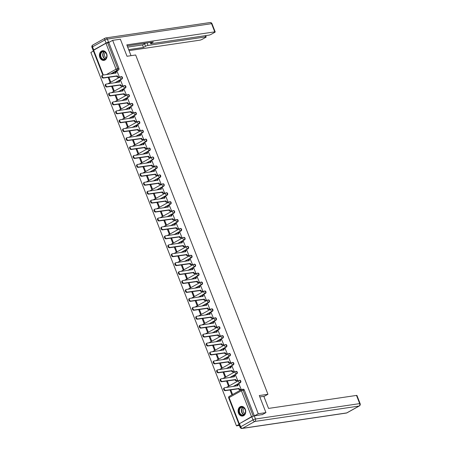 <?xml version="1.0" encoding="UTF-8"?>
<svg xmlns="http://www.w3.org/2000/svg" width="451" height="451" viewBox="0 0 451 451"><rect width="100%" height="100%" fill="white"/><g stroke="black" fill="none" stroke-linecap="round" stroke-linejoin="round"><path stroke-width="0.68" d="M115.253 82.719L121.967 78.987A1.252 0.975 -98.4 0 0 121.127 76.664M118.737 91.649L125.451 87.917A1.252 0.975 -98.4 0 0 124.611 85.6M122.221 100.584L128.93 96.847A1.252 0.975 -98.4 0 0 128.095 94.53M125.699 109.514L132.414 105.782A1.252 0.975 -98.4 0 0 131.574 103.459M129.183 118.444L135.898 114.712A1.252 0.975 -98.4 0 0 135.058 112.395M132.667 127.379L139.376 123.642A1.252 0.975 -98.4 0 0 138.542 121.325M136.146 136.309L142.86 132.571A1.252 0.975 -98.4 0 0 142.02 130.254M139.63 145.239L146.344 141.507A1.252 0.975 -98.4 0 0 145.504 139.19M143.114 154.169L149.822 150.437A1.252 0.975 -98.4 0 0 148.988 148.12M146.592 163.104L153.306 159.366A1.252 0.975 -98.4 0 0 152.472 157.049M150.076 172.034L156.79 168.302A1.252 0.975 -98.4 0 0 155.95 165.985M153.56 180.964L160.274 177.232A1.252 0.975 -98.4 0 0 159.434 174.915M157.044 189.899L163.752 186.162A1.252 0.975 -98.4 0 0 162.918 183.845M160.522 198.829L167.236 195.097A1.252 0.975 -98.4 0 0 166.396 192.78M164.006 207.759L170.72 204.027A1.252 0.975 -98.4 0 0 169.88 201.71M167.49 216.694L174.199 212.957A1.252 0.975 -98.4 0 0 173.364 210.64M170.968 225.624L177.683 221.892A1.252 0.975 -98.4 0 0 176.843 219.569M174.452 234.554L181.167 230.822A1.252 0.975 -98.4 0 0 180.327 228.505M177.936 243.489L184.645 239.752A1.252 0.975 -98.4 0 0 183.811 237.435M181.415 252.419L188.129 248.687A1.252 0.975 -98.4 0 0 187.295 246.364M184.899 261.349L191.613 257.617A1.252 0.975 -98.4 0 0 190.773 255.3M188.383 270.284L195.097 266.547A1.252 0.975 -98.4 0 0 194.257 264.23M191.867 279.214L198.575 275.482A1.252 0.975 -98.4 0 0 197.741 273.159M195.345 288.144L202.059 284.412A1.252 0.975 -98.4 0 0 201.219 282.095M198.829 297.079L205.543 293.342A1.252 0.975 -98.4 0 0 204.703 291.025M202.313 306.009L209.022 302.277A1.252 0.975 -98.4 0 0 208.187 299.954M205.791 314.939L212.506 311.207A1.252 0.975 -98.4 0 0 211.671 308.89M209.275 323.874L215.99 320.137A1.252 0.975 -98.4 0 0 215.15 317.82M212.759 332.804L219.468 329.072A1.252 0.975 -98.4 0 0 218.634 326.75M216.238 341.734L222.952 338.002A1.252 0.975 -98.4 0 0 222.117 335.685M219.722 350.669L226.436 346.932A1.252 0.975 -98.4 0 0 225.596 344.615M223.206 359.599L229.92 355.867A1.252 0.975 -98.4 0 0 229.08 353.545M226.69 368.529L233.398 364.797A1.252 0.975 -98.4 0 0 232.564 362.48M230.168 377.464L236.882 373.727A1.252 0.975 -98.4 0 0 236.042 371.41M233.652 386.394L240.366 382.662A1.252 0.975 -98.4 0 0 239.526 380.34M238.511 413.122A4.871 3.794 -98.4 0 0 242.621 416.047A4.871 3.794 -98.4 0 0 245.31 409.339A4.871 3.794 -98.4 0 0 241.2 406.413A4.871 3.794 -98.4 0 0 238.511 413.122M99.846 57.457A4.871 3.794 -98.4 0 0 103.956 60.383A4.871 3.794 -98.4 0 0 106.645 53.675A4.871 3.794 -98.4 0 0 102.529 50.749A4.871 3.794 -98.4 0 0 99.846 57.457M93.447 51.025L90.865 52.463L236.454 425.874L238.991 424.459M239.374 425.44L236.454 425.874M102.839 75.108L93.227 50.461L105.951 43.262L108.798 42.484L118.912 68.422A1.252 0.975 81.6 0 1 118.483 70.052L111.769 73.789M265.949 412.614L259.297 395.55L267.939 394.275L135.655 54.988L127.019 56.262L120.366 39.203L112.654 40.342L258.243 413.753L265.949 412.614L262.087 414.762M108.798 42.484L112.654 40.342M258.243 413.753L254.381 415.895L251.534 416.673L239.103 423.906M240.513 389.698L241.184 389.382L239.053 384.291M226.52 381.016L228.33 385.661L228.984 385.295L227.27 380.909M237.029 380.768L237.7 380.447L235.574 375.362M223.036 372.086L224.846 376.732L225.5 376.365L223.792 371.974M233.545 371.838L234.216 371.517L232.09 366.432M219.558 363.156L221.368 367.796L222.022 367.435L220.308 363.044M230.066 362.903L230.737 362.587L228.606 357.496M216.074 354.221L217.884 358.866L218.538 358.5L216.824 354.114M226.582 353.973L227.253 353.652L225.128 348.567M212.59 345.291L214.4 349.937L215.054 349.57L213.346 345.178M223.098 345.043L223.769 344.722L221.644 339.637M209.112 336.361L210.921 341.001L211.575 340.64L209.862 336.249M219.614 336.108L220.291 335.792L218.16 330.701M205.628 327.426L207.437 332.071L208.091 331.705L206.378 327.319M216.136 327.178L216.807 326.862L214.682 321.772M202.144 318.496L203.953 323.142L204.607 322.775L202.899 318.383M212.652 318.248L213.323 317.927L211.198 312.842M198.66 309.566L200.475 314.206L201.123 313.845L199.415 309.454M209.168 309.313L209.839 308.997L207.714 303.906M195.182 300.631L196.991 305.276L197.645 304.91L195.931 300.524M205.69 300.383L206.361 300.067L204.23 294.977M191.698 291.701L193.507 296.346L194.161 295.98L192.447 291.588M202.206 291.453L202.877 291.132L200.751 286.047M188.214 282.771L190.023 287.411L190.677 287.05L188.969 282.659M198.722 282.518L199.393 282.202L197.267 277.111M184.735 273.836L186.545 278.481L187.199 278.12L185.485 273.729M195.244 273.588L195.914 273.272L193.783 268.182M181.251 264.906L183.061 269.551L183.715 269.185L182.001 264.793M191.76 264.658L192.43 264.337L190.305 259.252M177.767 255.976L179.577 260.616L180.231 260.255L178.523 255.864M188.276 255.723L188.946 255.407L186.821 250.322M174.289 247.041L176.099 251.686L176.753 251.325L175.039 246.934M184.792 246.793L185.462 246.477L183.337 241.386M170.805 238.111L172.615 242.756L173.269 242.39L171.555 237.998M181.313 237.863L181.984 237.542L179.859 232.457M167.321 229.181L169.131 233.821L169.785 233.46L168.076 229.069M177.829 228.928L178.5 228.612L176.375 223.527M163.837 220.246L165.652 224.891L166.301 224.53L164.592 220.139M174.345 219.998L175.016 219.682L172.891 214.591M160.359 211.316L162.168 215.961L162.822 215.595L161.108 211.203M170.867 211.068L171.538 210.747L169.407 205.662M156.875 202.386L158.684 207.026L159.338 206.665L157.625 202.273M167.383 202.133L168.054 201.817L165.929 196.732M153.391 193.456L155.2 198.096L155.854 197.735L154.146 193.344M163.899 193.203L164.57 192.887L162.445 187.796M149.912 184.521L151.722 189.166L152.376 188.8L150.662 184.414M160.415 184.273L161.092 183.952L158.961 178.867M146.428 175.591L148.238 180.231L148.892 179.87L147.178 175.478M156.937 175.338L157.608 175.022L155.482 169.937M142.944 166.661L144.754 171.301L145.408 170.94L143.7 166.549M153.453 166.408L154.124 166.092L151.998 161.001M139.46 157.726L141.276 162.371L141.93 162.005L140.216 157.619M149.969 157.478L150.64 157.157L148.514 152.072M135.982 148.796L137.792 153.441L138.446 153.075L136.732 148.683M146.49 148.542L147.161 148.227L145.036 143.142M132.498 139.866L134.308 144.506L134.962 144.145L133.254 139.754M143.006 139.613L143.677 139.297L141.552 134.206M129.014 130.931L130.824 135.576L131.478 135.21L129.77 130.824M139.522 130.683L140.193 130.362L138.068 125.277M125.536 122.001L127.345 126.646L127.999 126.28L126.286 121.888M136.044 121.753L136.715 121.432L134.584 116.347M122.052 113.071L123.862 117.711L124.515 117.35L122.802 112.959M132.56 112.818L133.231 112.502L131.106 107.411M118.568 104.136L120.378 108.781L121.031 108.415L119.323 104.029M129.076 103.888L129.747 103.567L127.622 98.481M115.09 95.206L116.899 99.851L117.553 99.485L115.839 95.093M125.592 94.958L126.269 94.637L124.138 89.552M111.606 86.276L113.415 90.916L114.069 90.555L112.355 86.164M122.114 86.023L122.785 85.707L120.659 80.616M108.122 77.341L109.931 81.986L110.585 81.62L108.877 77.234M118.63 77.093L119.301 76.771L117.175 71.686M263.914 396.514L267.939 394.275M230.004 389.952L231.814 394.591L232.468 394.23L230.754 389.839M254.381 415.895L244.273 389.963A1.252 0.975 -98.4 0 0 243.219 389.213L242.018 389.388A1.252 0.975 81.6 0 1 243.072 390.138L253.18 416.076M239.188 384.275L238.325 384.399A1.252 0.75 60.9 0 0 238.167 384.455A1.252 0.75 60.9 0 0 237.998 385.661L224.666 387.719A1.438 0.863 60.9 0 0 224.48 387.781A1.438 0.863 60.9 0 0 224.35 389.314A1.438 0.863 60.9 0 0 225.692 390.357L239.092 388.463A1.252 0.75 60.9 0 0 240.315 389.495L239.746 389.811A1.252 0.75 -119.1 0 1 238.528 388.779L225.128 390.667A1.438 0.863 -119.1 0 1 223.781 389.63A1.438 0.863 -119.1 0 1 223.916 388.097L224.48 387.781M240.648 389.681L239.746 389.811M237.384 385.842A1.252 0.75 -119.1 0 1 237.598 384.771A1.252 0.75 -119.1 0 1 237.762 384.714M241.178 389.371L240.315 389.495M239.058 388.379L238.494 388.694M235.71 375.339L234.847 375.469A1.252 0.75 60.9 0 0 234.683 375.525A1.252 0.75 60.9 0 0 234.514 376.732L221.182 378.789A1.438 0.863 60.9 0 0 220.996 378.851A1.438 0.863 60.9 0 0 220.866 380.385A1.438 0.863 60.9 0 0 222.208 381.422L235.608 379.533A1.252 0.75 60.9 0 0 236.831 380.565L236.262 380.881A1.252 0.75 -119.1 0 1 235.044 379.849L221.644 381.738A1.438 0.863 -119.1 0 1 220.302 380.7A1.438 0.863 -119.1 0 1 220.432 379.167L220.996 378.851M237.164 380.745L236.262 380.881M233.906 376.912A1.252 0.75 -119.1 0 1 234.12 375.841A1.252 0.75 -119.1 0 1 234.278 375.784M237.694 380.435L236.831 380.565M235.574 379.449L235.01 379.765M232.226 366.409L231.363 366.539A1.252 0.75 60.9 0 0 231.2 366.59A1.252 0.75 60.9 0 0 231.036 367.796L217.698 369.859A1.438 0.863 60.9 0 0 217.517 369.921A1.438 0.863 60.9 0 0 217.388 371.455A1.438 0.863 60.9 0 0 218.729 372.492L232.13 370.604A1.252 0.75 60.9 0 0 233.347 371.635L232.784 371.951A1.252 0.75 -119.1 0 1 231.56 370.919L218.16 372.808A1.438 0.863 -119.1 0 1 216.818 371.765A1.438 0.863 -119.1 0 1 216.948 370.237L217.517 369.921M233.68 371.816L232.784 371.951M230.422 367.977A1.252 0.75 -119.1 0 1 230.636 366.905A1.252 0.75 -119.1 0 1 230.794 366.855M234.21 371.506L233.347 371.635M232.096 370.519L231.526 370.835M259.838 396.931L263.841 396.339L268.554 408.42L356.504 395.426A1.872 0.333 -21.3 0 1 356.944 395.471L360.135 403.662A1.872 0.333 158.7 0 0 359.695 403.611L356.504 395.426M251.799 416.82L239.464 423.675L240.671 426.77L253 419.909L251.799 416.82A1.872 0.333 -21.3 0 1 254.268 415.918L262.527 414.514M240.09 427.277A1.872 1.872 0 0 0 242.108 428.45A1.872 1.46 -98.4 0 0 242.503 428.315L346.729 412.919L359.058 406.058L254.832 421.454L242.503 428.315A1.872 1.127 60.9 0 1 240.671 426.77A1.872 0.333 158.7 0 0 240.09 427.277L238.883 424.188A1.872 0.333 -21.3 0 1 239.464 423.675M131.021 55.67L126.804 44.858L214.755 31.863L211.564 23.677L107.338 39.074L108.544 42.163L109.678 41.999M147.037 42.918L148.007 45.41L205.735 36.881L205.273 35.685M148.007 45.41A1.872 0.333 158.7 0 0 145.538 46.306L144.557 43.786A1.872 0.333 -21.3 0 1 146.569 42.986M128.67 49.638L143.491 47.445L145.538 46.306M129.059 50.63L199.81 40.178A1.872 0.333 158.7 0 0 202.279 39.276L205.594 37.439A1.872 0.333 158.7 0 0 206.175 36.926A1.872 0.333 158.7 0 0 205.735 36.881M93.746 49.926L106.075 43.065L104.869 39.97L92.54 46.831L93.746 49.926A1.872 0.333 158.7 0 0 93.16 50.433A1.872 0.333 158.7 0 0 93.239 50.484M150.938 42.343L151.243 43.133A1.872 0.333 158.7 0 0 150.662 43.64A1.872 0.333 158.7 0 0 151.102 43.691L208.83 35.161A1.872 0.333 158.7 0 0 211.299 34.259L214.614 32.421A1.872 0.333 158.7 0 0 215.195 31.908A1.872 0.333 158.7 0 0 214.755 31.863M151.243 43.133L153.295 41.994L127.193 45.85M108.544 42.163A1.872 0.333 158.7 0 0 106.075 43.065M127.689 47.118L142.505 44.931L144.557 43.786M142.505 44.931L143.491 47.445M243.726 415.05A4.217 3.281 81.6 0 1 239.278 412.817A4.217 3.281 81.6 0 1 240.716 407.321A4.217 3.281 81.6 0 1 245.164 409.547A4.217 3.281 81.6 0 1 243.726 415.05M241.02 407.574A3.901 3.039 -98.4 0 0 239.52 412.146A3.901 3.039 -98.4 0 0 242.982 415.016A3.901 3.039 -98.4 0 0 243.811 414.734A3.901 3.039 -98.4 0 0 245.31 410.168A3.901 3.039 -98.4 0 0 241.843 407.292A3.901 3.039 -98.4 0 0 241.02 407.574M244.228 408.2A2.779 2.165 -98.4 0 0 243.1 411.053A2.779 2.165 -98.4 0 0 245.006 413.46M241.651 406.379A4.837 3.766 -98.4 0 0 241.51 406.396A4.837 3.766 -98.4 0 0 240.49 406.746A4.837 3.766 -98.4 0 0 238.63 412.411A4.837 3.766 -98.4 0 0 242.926 415.969A4.837 3.766 -98.4 0 0 243.061 415.946M105.06 59.385A4.217 3.281 81.6 0 1 100.612 57.159A4.217 3.281 81.6 0 1 102.044 51.656A4.217 3.281 81.6 0 1 106.492 53.883A4.217 3.281 81.6 0 1 105.06 59.385M102.354 51.916A3.901 3.039 -98.4 0 0 100.855 56.482A3.901 3.039 -98.4 0 0 104.316 59.352A3.901 3.039 -98.4 0 0 105.145 59.07A3.901 3.039 -98.4 0 0 106.639 54.503A3.901 3.039 -98.4 0 0 103.178 51.634A3.901 3.039 -98.4 0 0 102.354 51.916M105.562 52.541A2.779 2.165 -98.4 0 0 104.435 55.394A2.779 2.165 -98.4 0 0 106.34 57.796M102.845 50.737L102.963 50.721A4.837 3.766 -98.4 0 0 102.845 50.737A4.837 3.766 -98.4 0 0 101.825 51.087A4.837 3.766 -98.4 0 0 99.964 56.747A4.837 3.766 -98.4 0 0 104.26 60.31A4.837 3.766 -98.4 0 0 104.395 60.287M228.742 357.48L227.879 357.604A1.252 0.75 60.9 0 0 227.721 357.66A1.252 0.75 60.9 0 0 227.552 358.866L214.219 360.924A1.438 0.863 60.9 0 0 214.033 360.986A1.438 0.863 60.9 0 0 213.904 362.519A1.438 0.863 60.9 0 0 215.245 363.562L228.646 361.674A1.252 0.75 60.9 0 0 229.869 362.7L229.3 363.016A1.252 0.75 -119.1 0 1 228.076 361.984L214.676 363.872A1.438 0.863 -119.1 0 1 213.334 362.835A1.438 0.863 -119.1 0 1 213.464 361.302L214.033 360.986M230.202 362.886L229.3 363.016M226.938 359.047A1.252 0.75 -119.1 0 1 227.152 357.976A1.252 0.75 -119.1 0 1 227.315 357.919M230.732 362.576L229.869 362.7M228.612 361.584L228.048 361.899M225.263 348.55L224.395 348.674A1.252 0.75 60.9 0 0 224.237 348.73A1.252 0.75 60.9 0 0 224.068 349.937L210.735 351.994A1.438 0.863 60.9 0 0 210.549 352.056A1.438 0.863 60.9 0 0 210.42 353.59A1.438 0.863 60.9 0 0 211.761 354.627L225.162 352.738A1.252 0.75 60.9 0 0 226.385 353.77L225.816 354.086A1.252 0.75 -119.1 0 1 224.598 353.054L211.198 354.943A1.438 0.863 -119.1 0 1 209.856 353.905A1.438 0.863 -119.1 0 1 209.986 352.372L210.549 352.056M226.718 353.95L225.816 354.086M223.454 350.117A1.252 0.75 -119.1 0 1 223.668 349.046A1.252 0.75 -119.1 0 1 223.831 348.989M227.248 353.64L226.385 353.77M225.128 352.654L224.564 352.97M221.779 339.614L220.917 339.744A1.252 0.75 60.9 0 0 220.753 339.795A1.252 0.75 60.9 0 0 220.59 341.001L207.251 343.064A1.438 0.863 60.9 0 0 207.071 343.126A1.438 0.863 60.9 0 0 206.936 344.66A1.438 0.863 60.9 0 0 208.277 345.697L221.683 343.809A1.252 0.75 60.9 0 0 222.901 344.84L222.337 345.156A1.252 0.75 -119.1 0 1 221.114 344.124L207.714 346.013A1.438 0.863 -119.1 0 1 206.372 344.97A1.438 0.863 -119.1 0 1 206.502 343.442L207.071 343.126M223.234 345.021L222.337 345.156M219.975 341.182A1.252 0.75 -119.1 0 1 220.189 340.11A1.252 0.75 -119.1 0 1 220.347 340.06M223.764 344.711L222.901 344.84M221.65 343.724L221.08 344.04M218.295 330.684L217.433 330.808A1.252 0.75 60.9 0 0 217.275 330.865A1.252 0.75 60.9 0 0 217.106 332.071L203.773 334.129A1.438 0.863 60.9 0 0 203.587 334.191A1.438 0.863 60.9 0 0 203.457 335.724A1.438 0.863 60.9 0 0 204.799 336.767L218.199 334.879A1.252 0.75 60.9 0 0 219.417 335.905L218.853 336.22A1.252 0.75 -119.1 0 1 217.63 335.189L204.23 337.083A1.438 0.863 -119.1 0 1 202.888 336.04A1.438 0.863 -119.1 0 1 203.018 334.507L203.587 334.191M219.75 336.091L218.853 336.22M216.491 332.252A1.252 0.75 -119.1 0 1 216.705 331.181A1.252 0.75 -119.1 0 1 216.869 331.124M220.285 335.781L219.417 335.905M218.166 334.789L217.596 335.104M214.817 321.755L213.949 321.879A1.252 0.75 60.9 0 0 213.791 321.935A1.252 0.75 60.9 0 0 213.622 323.142L200.289 325.199A1.438 0.863 60.9 0 0 200.103 325.261A1.438 0.863 60.9 0 0 199.973 326.795A1.438 0.863 60.9 0 0 201.315 327.832L214.715 325.943A1.252 0.75 60.9 0 0 215.939 326.975L215.369 327.291A1.252 0.75 -119.1 0 1 214.152 326.259L200.751 328.148A1.438 0.863 -119.1 0 1 199.41 327.11A1.438 0.863 -119.1 0 1 199.539 325.577L200.103 325.261M216.271 327.155L215.369 327.291M213.007 323.322A1.252 0.75 -119.1 0 1 213.222 322.251A1.252 0.75 -119.1 0 1 213.385 322.194M216.801 326.845L215.939 326.975M214.682 325.859L214.118 326.174M211.333 312.819L210.47 312.949A1.252 0.75 60.9 0 0 210.307 313A1.252 0.75 60.9 0 0 210.138 314.206L196.805 316.269A1.438 0.863 60.9 0 0 196.619 316.331A1.438 0.863 60.9 0 0 196.489 317.865A1.438 0.863 60.9 0 0 197.831 318.902L211.231 317.014A1.252 0.75 60.9 0 0 212.455 318.045L211.891 318.361A1.252 0.75 -119.1 0 1 210.668 317.329L197.267 319.218A1.438 0.863 -119.1 0 1 195.926 318.18A1.438 0.863 -119.1 0 1 196.055 316.647L196.619 316.331M212.787 318.226L211.891 318.361M209.529 314.386A1.252 0.75 -119.1 0 1 209.743 313.315A1.252 0.75 -119.1 0 1 209.901 313.265M213.317 317.916L212.455 318.045M211.198 316.929L210.634 317.245M207.849 303.889L206.986 304.019A1.252 0.75 60.9 0 0 206.823 304.07A1.252 0.75 60.9 0 0 206.659 305.276L193.327 307.334A1.438 0.863 60.9 0 0 193.141 307.396A1.438 0.863 60.9 0 0 193.011 308.929A1.438 0.863 60.9 0 0 194.353 309.972L207.753 308.084A1.252 0.75 60.9 0 0 208.971 309.11L208.407 309.425A1.252 0.75 -119.1 0 1 207.184 308.394L193.783 310.288A1.438 0.863 -119.1 0 1 192.442 309.245A1.438 0.863 -119.1 0 1 192.571 307.712L193.141 307.396M209.303 309.296L208.407 309.425M206.045 305.457A1.252 0.75 -119.1 0 1 206.259 304.386A1.252 0.75 -119.1 0 1 206.417 304.329M209.839 308.986L208.971 309.11M207.719 307.994L207.15 308.309M204.365 294.96L203.502 295.084A1.252 0.75 60.9 0 0 203.345 295.14A1.252 0.75 60.9 0 0 203.175 296.346L189.843 298.404A1.438 0.863 60.9 0 0 189.657 298.466A1.438 0.863 60.9 0 0 189.527 300A1.438 0.863 60.9 0 0 190.869 301.037L204.269 299.148A1.252 0.75 60.9 0 0 205.493 300.18L204.923 300.496A1.252 0.75 -119.1 0 1 203.705 299.464L190.299 301.353A1.438 0.863 -119.1 0 1 188.958 300.315A1.438 0.863 -119.1 0 1 189.093 298.782L189.657 298.466M205.825 300.36L204.923 300.496M202.561 296.527A1.252 0.75 -119.1 0 1 202.775 295.456A1.252 0.75 -119.1 0 1 202.939 295.399M206.355 300.05L205.493 300.18M204.235 299.064L203.672 299.379M200.887 286.024L200.024 286.154A1.252 0.75 60.9 0 0 199.861 286.205A1.252 0.75 60.9 0 0 199.692 287.411L186.359 289.474A1.438 0.863 60.9 0 0 186.173 289.536A1.438 0.863 60.9 0 0 186.043 291.07A1.438 0.863 60.9 0 0 187.385 292.107L200.785 290.218A1.252 0.75 60.9 0 0 202.009 291.25L201.439 291.566A1.252 0.75 -119.1 0 1 200.221 290.534L186.821 292.423A1.438 0.863 -119.1 0 1 185.479 291.385A1.438 0.863 -119.1 0 1 185.609 289.852L186.173 289.536M202.341 291.431L201.439 291.566M199.083 287.591A1.252 0.75 -119.1 0 1 199.297 286.52A1.252 0.75 -119.1 0 1 199.455 286.47M202.871 291.12L202.009 291.25M200.751 290.134L200.188 290.45M197.403 277.094L196.54 277.224A1.252 0.75 60.9 0 0 196.377 277.275A1.252 0.75 60.9 0 0 196.213 278.481L182.875 280.545A1.438 0.863 60.9 0 0 182.694 280.601A1.438 0.863 60.9 0 0 182.565 282.134A1.438 0.863 60.9 0 0 183.907 283.177L197.307 281.289A1.252 0.75 60.9 0 0 198.525 282.315L197.961 282.63A1.252 0.75 -119.1 0 1 196.737 281.604L183.337 283.493A1.438 0.863 -119.1 0 1 181.995 282.45A1.438 0.863 -119.1 0 1 182.125 280.917L182.694 280.601M198.857 282.501L197.961 282.63M195.599 278.662A1.252 0.75 -119.1 0 1 195.813 277.59A1.252 0.75 -119.1 0 1 195.971 277.534M199.387 282.191L198.525 282.315M197.273 281.198L196.704 281.514M193.919 268.165L193.056 268.289A1.252 0.75 60.9 0 0 192.898 268.345A1.252 0.75 60.9 0 0 192.729 269.551L179.397 271.609A1.438 0.863 60.9 0 0 179.21 271.671A1.438 0.863 60.9 0 0 179.081 273.205A1.438 0.863 60.9 0 0 180.423 274.242L193.823 272.353A1.252 0.75 60.9 0 0 195.046 273.385L194.477 273.701A1.252 0.75 -119.1 0 1 193.254 272.669L179.853 274.558A1.438 0.863 -119.1 0 1 178.511 273.52A1.438 0.863 -119.1 0 1 178.641 271.987L179.21 271.671M195.379 273.565L194.477 273.701M192.115 269.732A1.252 0.75 -119.1 0 1 192.329 268.661A1.252 0.75 -119.1 0 1 192.492 268.604M195.909 273.255L195.046 273.385M193.789 272.269L193.22 272.584M190.44 259.229L189.572 259.359A1.252 0.75 60.9 0 0 189.414 259.41A1.252 0.75 60.9 0 0 189.245 260.616L175.913 262.679A1.438 0.863 60.9 0 0 175.727 262.741A1.438 0.863 60.9 0 0 175.597 264.275A1.438 0.863 60.9 0 0 176.939 265.312L190.339 263.423A1.252 0.75 60.9 0 0 191.562 264.455L190.993 264.771A1.252 0.75 -119.1 0 1 189.775 263.739L176.375 265.628A1.438 0.863 -119.1 0 1 175.033 264.59A1.438 0.863 -119.1 0 1 175.163 263.057L175.727 262.741M191.895 264.636L190.993 264.771M188.631 260.802A1.252 0.75 -119.1 0 1 188.845 259.725A1.252 0.75 -119.1 0 1 189.008 259.675M192.425 264.325L191.562 264.455M190.305 263.339L189.741 263.655M186.956 250.299L186.094 250.429A1.252 0.75 60.9 0 0 185.93 250.48A1.252 0.75 60.9 0 0 185.761 251.686L172.429 253.75A1.438 0.863 60.9 0 0 172.248 253.812A1.438 0.863 60.9 0 0 172.113 255.339A1.438 0.863 60.9 0 0 173.455 256.382L186.861 254.494A1.252 0.75 60.9 0 0 188.078 255.52L187.515 255.835A1.252 0.75 -119.1 0 1 186.291 254.809L172.891 256.698A1.438 0.863 -119.1 0 1 171.549 255.655A1.438 0.863 -119.1 0 1 171.679 254.122L172.248 253.812M188.411 255.706L187.515 255.835M185.152 251.867A1.252 0.75 -119.1 0 1 185.367 250.795A1.252 0.75 -119.1 0 1 185.524 250.739M188.941 255.396L188.078 255.52M186.827 254.403L186.257 254.719M183.472 241.37L182.61 241.494A1.252 0.75 60.9 0 0 182.452 241.55A1.252 0.75 60.9 0 0 182.283 242.756L168.95 244.814A1.438 0.863 60.9 0 0 168.764 244.876A1.438 0.863 60.9 0 0 168.635 246.409A1.438 0.863 60.9 0 0 169.976 247.447L183.377 245.558A1.252 0.75 60.9 0 0 184.594 246.59L184.031 246.906A1.252 0.75 -119.1 0 1 182.807 245.874L169.407 247.762A1.438 0.863 -119.1 0 1 168.065 246.725A1.438 0.863 -119.1 0 1 168.195 245.192L168.764 244.876M184.927 246.77L184.031 246.906M181.668 242.937A1.252 0.75 -119.1 0 1 181.883 241.866A1.252 0.75 -119.1 0 1 182.046 241.809M185.462 246.466L184.594 246.59M183.343 245.474L182.773 245.789M179.994 232.434L179.126 232.564A1.252 0.75 60.9 0 0 178.968 232.62A1.252 0.75 60.9 0 0 178.799 233.821L165.466 235.884A1.438 0.863 60.9 0 0 165.28 235.946A1.438 0.863 60.9 0 0 165.151 237.48A1.438 0.863 60.9 0 0 166.492 238.517L179.893 236.628A1.252 0.75 60.9 0 0 181.116 237.66L180.547 237.976A1.252 0.75 -119.1 0 1 179.329 236.944L165.929 238.833A1.438 0.863 -119.1 0 1 164.587 237.795A1.438 0.863 -119.1 0 1 164.716 236.262L165.28 235.946M181.449 237.84L180.547 237.976M178.184 234.007A1.252 0.75 -119.1 0 1 178.399 232.93A1.252 0.75 -119.1 0 1 178.562 232.879M181.978 237.53L181.116 237.66M179.859 236.544L179.295 236.86M176.51 223.504L175.648 223.634A1.252 0.75 60.9 0 0 175.484 223.685A1.252 0.75 60.9 0 0 175.315 224.891L161.982 226.954A1.438 0.863 60.9 0 0 161.796 227.016A1.438 0.863 60.9 0 0 161.667 228.544A1.438 0.863 60.9 0 0 163.008 229.587L176.409 227.699A1.252 0.75 60.9 0 0 177.632 228.73L177.068 229.04A1.252 0.75 -119.1 0 1 175.845 228.014L162.445 229.903A1.438 0.863 -119.1 0 1 161.103 228.86A1.438 0.863 -119.1 0 1 161.232 227.327L161.796 227.016M177.965 228.911L177.068 229.04M174.706 225.072A1.252 0.75 -119.1 0 1 174.92 224A1.252 0.75 -119.1 0 1 175.078 223.95M178.495 228.601L177.632 228.73M176.375 227.608L175.811 227.924M173.026 214.575L172.164 214.699A1.252 0.75 60.9 0 0 172 214.755A1.252 0.75 60.9 0 0 171.837 215.961L158.504 218.019A1.438 0.863 60.9 0 0 158.318 218.081A1.438 0.863 60.9 0 0 158.188 219.614A1.438 0.863 60.9 0 0 159.53 220.652L172.93 218.763A1.252 0.75 60.9 0 0 174.148 219.795L173.584 220.111A1.252 0.75 -119.1 0 1 172.361 219.079L158.961 220.967A1.438 0.863 -119.1 0 1 157.619 219.93A1.438 0.863 -119.1 0 1 157.749 218.397L158.318 218.081M174.481 219.981L173.584 220.111M171.222 216.142A1.252 0.75 -119.1 0 1 171.436 215.071A1.252 0.75 -119.1 0 1 171.594 215.014M175.016 219.671L174.148 219.795M172.896 218.679L172.327 218.994M169.542 205.639L168.68 205.769A1.252 0.75 60.9 0 0 168.522 205.825A1.252 0.75 60.9 0 0 168.353 207.026L155.02 209.089A1.438 0.863 60.9 0 0 154.834 209.151A1.438 0.863 60.9 0 0 154.704 210.685A1.438 0.863 60.9 0 0 156.046 211.722L169.446 209.833A1.252 0.75 60.9 0 0 170.67 210.865L170.1 211.181A1.252 0.75 -119.1 0 1 168.883 210.149L155.477 212.038A1.438 0.863 -119.1 0 1 154.135 211A1.438 0.863 -119.1 0 1 154.27 209.467L154.834 209.151M171.002 211.045L170.1 211.181M167.738 207.212A1.252 0.75 -119.1 0 1 167.952 206.135A1.252 0.75 -119.1 0 1 168.116 206.084M171.532 210.735L170.67 210.865M169.413 209.749L168.849 210.065M166.064 196.709L165.201 196.839A1.252 0.75 60.9 0 0 165.038 196.89A1.252 0.75 60.9 0 0 164.869 198.096L151.536 200.159A1.438 0.863 60.9 0 0 151.35 200.221A1.438 0.863 60.9 0 0 151.22 201.749A1.438 0.863 60.9 0 0 152.562 202.792L165.962 200.904A1.252 0.75 60.9 0 0 167.186 201.935L166.616 202.245A1.252 0.75 -119.1 0 1 165.399 201.219L151.998 203.108A1.438 0.863 -119.1 0 1 150.657 202.065A1.438 0.863 -119.1 0 1 150.786 200.532L151.35 200.221M167.518 202.116L166.616 202.245M164.26 198.277A1.252 0.75 -119.1 0 1 164.474 197.205A1.252 0.75 -119.1 0 1 164.632 197.155M168.048 201.806L167.186 201.935M165.929 200.813L165.365 201.129M162.58 187.779L161.717 187.904A1.252 0.75 60.9 0 0 161.554 187.96A1.252 0.75 60.9 0 0 161.39 189.166L148.052 191.224A1.438 0.863 60.9 0 0 147.872 191.286A1.438 0.863 60.9 0 0 147.742 192.819A1.438 0.863 60.9 0 0 149.084 193.857L162.484 191.968A1.252 0.75 60.9 0 0 163.702 193L163.138 193.316A1.252 0.75 -119.1 0 1 161.915 192.284L148.514 194.172A1.438 0.863 -119.1 0 1 147.173 193.135A1.438 0.863 -119.1 0 1 147.302 191.602L147.872 191.286M164.034 193.186L163.138 193.316M160.776 189.347A1.252 0.75 -119.1 0 1 160.99 188.276A1.252 0.75 -119.1 0 1 161.148 188.219M164.564 192.876L163.702 193M162.45 191.884L161.881 192.199M159.096 178.844L158.233 178.974A1.252 0.75 60.9 0 0 158.075 179.03A1.252 0.75 60.9 0 0 157.906 180.231L144.574 182.294A1.438 0.863 60.9 0 0 144.388 182.356A1.438 0.863 60.9 0 0 144.258 183.89A1.438 0.863 60.9 0 0 145.6 184.927L159 183.038A1.252 0.75 60.9 0 0 160.223 184.07L159.654 184.386A1.252 0.75 -119.1 0 1 158.431 183.354L145.03 185.243A1.438 0.863 -119.1 0 1 143.689 184.205A1.438 0.863 -119.1 0 1 143.818 182.672L144.388 182.356M160.556 184.25L159.654 184.386M157.292 180.417A1.252 0.75 -119.1 0 1 157.506 179.34A1.252 0.75 -119.1 0 1 157.67 179.289M161.086 183.94L160.223 184.07M158.966 182.954L158.397 183.269M155.618 169.914L154.749 170.044A1.252 0.75 60.9 0 0 154.592 170.095A1.252 0.75 60.9 0 0 154.422 171.301L141.09 173.364A1.438 0.863 60.9 0 0 140.904 173.426A1.438 0.863 60.9 0 0 140.774 174.954A1.438 0.863 60.9 0 0 142.116 175.997L155.516 174.109A1.252 0.75 60.9 0 0 156.739 175.14L156.17 175.45A1.252 0.75 -119.1 0 1 154.952 174.424L141.552 176.313A1.438 0.863 -119.1 0 1 140.21 175.27A1.438 0.863 -119.1 0 1 140.34 173.742L140.904 173.426M157.072 175.321L156.17 175.45M153.808 171.481A1.252 0.75 -119.1 0 1 154.022 170.41A1.252 0.75 -119.1 0 1 154.186 170.36M157.602 175.011L156.739 175.14M155.482 174.024L154.918 174.334M152.134 160.984L151.271 161.108A1.252 0.75 60.9 0 0 151.108 161.165A1.252 0.75 60.9 0 0 150.938 162.371L137.606 164.429A1.438 0.863 60.9 0 0 137.425 164.491A1.438 0.863 60.9 0 0 137.29 166.024A1.438 0.863 60.9 0 0 138.632 167.062L152.032 165.173A1.252 0.75 60.9 0 0 153.255 166.205L152.692 166.52A1.252 0.75 -119.1 0 1 151.468 165.489L138.068 167.377A1.438 0.863 -119.1 0 1 136.726 166.34A1.438 0.863 -119.1 0 1 136.856 164.807L137.425 164.491M153.588 166.391L152.692 166.52M150.33 162.552A1.252 0.75 -119.1 0 1 150.544 161.481A1.252 0.75 -119.1 0 1 150.702 161.424M154.118 166.081L153.255 166.205M152.004 165.089L151.435 165.404M148.65 152.049L147.787 152.179A1.252 0.75 60.9 0 0 147.629 152.235A1.252 0.75 60.9 0 0 147.46 153.436L134.127 155.499A1.438 0.863 60.9 0 0 133.941 155.561A1.438 0.863 60.9 0 0 133.812 157.095A1.438 0.863 60.9 0 0 135.153 158.132L148.554 156.243A1.252 0.75 60.9 0 0 149.771 157.275L149.208 157.591A1.252 0.75 -119.1 0 1 147.984 156.559L134.584 158.448A1.438 0.863 -119.1 0 1 133.242 157.41A1.438 0.863 -119.1 0 1 133.372 155.877L133.941 155.561M150.104 157.455L149.208 157.591M146.846 153.622A1.252 0.75 -119.1 0 1 147.06 152.545A1.252 0.75 -119.1 0 1 147.223 152.494M150.64 157.145L149.771 157.275M148.52 156.159L147.951 156.474M145.171 143.119L144.303 143.249A1.252 0.75 60.9 0 0 144.145 143.3A1.252 0.75 60.9 0 0 143.976 144.506L130.643 146.569A1.438 0.863 60.9 0 0 130.457 146.631A1.438 0.863 60.9 0 0 130.328 148.165A1.438 0.863 60.9 0 0 131.669 149.202L145.07 147.314A1.252 0.75 60.9 0 0 146.293 148.345L145.724 148.661A1.252 0.75 -119.1 0 1 144.506 147.629L131.106 149.518A1.438 0.863 -119.1 0 1 129.764 148.475A1.438 0.863 -119.1 0 1 129.894 146.947L130.457 146.631M146.626 148.526L145.724 148.661M143.362 144.686A1.252 0.75 -119.1 0 1 143.576 143.615A1.252 0.75 -119.1 0 1 143.739 143.565M147.156 148.216L146.293 148.345M145.036 147.229L144.472 147.539M141.687 134.189L140.825 134.313A1.252 0.75 60.9 0 0 140.661 134.37A1.252 0.75 60.9 0 0 140.492 135.576L127.159 137.634A1.438 0.863 60.9 0 0 126.973 137.696A1.438 0.863 60.9 0 0 126.844 139.229A1.438 0.863 60.9 0 0 128.185 140.272L141.586 138.378A1.252 0.75 60.9 0 0 142.809 139.41L142.245 139.725A1.252 0.75 -119.1 0 1 141.022 138.694L127.622 140.582A1.438 0.863 -119.1 0 1 126.28 139.545A1.438 0.863 -119.1 0 1 126.41 138.012L126.973 137.696M143.142 139.596L142.245 139.725M139.883 135.757A1.252 0.75 -119.1 0 1 140.098 134.686A1.252 0.75 -119.1 0 1 140.255 134.629M143.672 139.286L142.809 139.41M141.552 138.294L140.988 138.609M138.203 125.254L137.341 125.384A1.252 0.75 60.9 0 0 137.177 125.44A1.252 0.75 60.9 0 0 137.014 126.646L123.681 128.704A1.438 0.863 60.9 0 0 123.495 128.766A1.438 0.863 60.9 0 0 123.365 130.3A1.438 0.863 60.9 0 0 124.707 131.337L138.107 129.448A1.252 0.75 60.9 0 0 139.325 130.48L138.761 130.796A1.252 0.75 -119.1 0 1 137.538 129.764L124.138 131.653A1.438 0.863 -119.1 0 1 122.796 130.615A1.438 0.863 -119.1 0 1 122.926 129.082L123.495 128.766M139.658 130.66L138.761 130.796M136.399 126.827A1.252 0.75 -119.1 0 1 136.614 125.756A1.252 0.75 -119.1 0 1 136.771 125.699M140.193 130.35L139.325 130.48M138.074 129.364L137.504 129.679M134.719 116.324L133.857 116.454A1.252 0.75 60.9 0 0 133.699 116.505A1.252 0.75 60.9 0 0 133.53 117.711L120.197 119.774A1.438 0.863 60.9 0 0 120.011 119.836A1.438 0.863 60.9 0 0 119.881 121.37A1.438 0.863 60.9 0 0 121.223 122.407L134.624 120.518A1.252 0.75 60.9 0 0 135.847 121.55L135.277 121.866A1.252 0.75 -119.1 0 1 134.06 120.834L120.654 122.723A1.438 0.863 -119.1 0 1 119.312 121.68A1.438 0.863 -119.1 0 1 119.447 120.152L120.011 119.836M136.179 121.731L135.277 121.866M132.915 117.891A1.252 0.75 -119.1 0 1 133.13 116.82A1.252 0.75 -119.1 0 1 133.293 116.77M136.709 121.42L135.847 121.55M134.59 120.434L134.026 120.744M131.241 107.394L130.378 107.518A1.252 0.75 60.9 0 0 130.215 107.575A1.252 0.75 60.9 0 0 130.046 108.781L116.713 110.839A1.438 0.863 60.9 0 0 116.527 110.901A1.438 0.863 60.9 0 0 116.397 112.434A1.438 0.863 60.9 0 0 117.739 113.477L131.14 111.589A1.252 0.75 60.9 0 0 132.363 112.615L131.793 112.93A1.252 0.75 -119.1 0 1 130.576 111.899L117.175 113.787A1.438 0.863 -119.1 0 1 115.834 112.75A1.438 0.863 -119.1 0 1 115.963 111.217L116.527 110.901M132.695 112.801L131.793 112.93M129.437 108.962A1.252 0.75 -119.1 0 1 129.651 107.89A1.252 0.75 -119.1 0 1 129.809 107.834M133.225 112.491L132.363 112.615M131.106 111.498L130.542 111.814M127.757 98.459L126.894 98.589A1.252 0.75 60.9 0 0 126.731 98.645A1.252 0.75 60.9 0 0 126.568 99.851L113.229 101.909A1.438 0.863 60.9 0 0 113.049 101.971A1.438 0.863 60.9 0 0 112.919 103.504A1.438 0.863 60.9 0 0 114.261 104.542L127.661 102.653A1.252 0.75 60.9 0 0 128.879 103.685L128.315 104.001A1.252 0.75 -119.1 0 1 127.092 102.969L113.691 104.858A1.438 0.863 -119.1 0 1 112.35 103.82A1.438 0.863 -119.1 0 1 112.479 102.287L113.049 101.971M129.212 103.865L128.315 104.001M125.953 100.032A1.252 0.75 -119.1 0 1 126.167 98.961A1.252 0.75 -119.1 0 1 126.325 98.904M129.741 103.555L128.879 103.685M127.627 102.569L127.058 102.884M124.273 89.529L123.411 89.659A1.252 0.75 60.9 0 0 123.253 89.71A1.252 0.75 60.9 0 0 123.084 90.916L109.751 92.979A1.438 0.863 60.9 0 0 109.565 93.041A1.438 0.863 60.9 0 0 109.435 94.575A1.438 0.863 60.9 0 0 110.777 95.612L124.177 93.723A1.252 0.75 60.9 0 0 125.401 94.755L124.831 95.071A1.252 0.75 -119.1 0 1 123.608 94.039L110.207 95.928A1.438 0.863 -119.1 0 1 108.866 94.885A1.438 0.863 -119.1 0 1 108.995 93.357L109.565 93.041M125.733 94.936L124.831 95.071M122.469 91.096A1.252 0.75 -119.1 0 1 122.683 90.025A1.252 0.75 -119.1 0 1 122.847 89.974M126.263 94.625L125.401 94.755M124.143 93.639L123.574 93.955M120.795 80.599L119.927 80.723A1.252 0.75 60.9 0 0 119.769 80.78A1.252 0.75 60.9 0 0 119.6 81.986L106.267 84.044A1.438 0.863 60.9 0 0 106.081 84.106A1.438 0.863 60.9 0 0 105.951 85.639A1.438 0.863 60.9 0 0 107.293 86.682L120.693 84.794A1.252 0.75 60.9 0 0 121.917 85.82L121.347 86.135A1.252 0.75 -119.1 0 1 120.129 85.104L106.729 86.992A1.438 0.863 -119.1 0 1 105.387 85.955A1.438 0.863 -119.1 0 1 105.517 84.422L106.081 84.106M122.249 86.006L121.347 86.135M118.985 82.167A1.252 0.75 -119.1 0 1 119.199 81.095A1.252 0.75 -119.1 0 1 119.363 81.039M122.779 85.696L121.917 85.82M120.659 84.703L120.096 85.019M117.311 71.67L116.448 71.794A1.252 0.75 60.9 0 0 116.285 71.85A1.252 0.75 60.9 0 0 116.116 73.056L102.783 75.114A1.438 0.863 60.9 0 0 102.602 75.176A1.438 0.863 60.9 0 0 102.467 76.709A1.438 0.863 60.9 0 0 103.809 77.747L117.209 75.858A1.252 0.75 60.9 0 0 118.433 76.89L117.869 77.206A1.252 0.75 -119.1 0 1 116.646 76.174L103.245 78.062A1.438 0.863 -119.1 0 1 101.903 77.025A1.438 0.863 -119.1 0 1 102.033 75.492L102.602 75.176M118.765 77.07L117.869 77.206M115.507 73.237A1.252 0.75 -119.1 0 1 115.721 72.166A1.252 0.75 -119.1 0 1 115.879 72.109M119.295 76.76L118.433 76.89M117.181 75.774L116.612 76.089M108.313 83.615A1.252 0.75 60.9 0 0 108.155 83.672L120.485 76.811A1.252 0.75 60.9 0 1 120.648 76.755A1.252 0.975 81.6 0 1 121.539 79.049L114.83 82.781M121.967 78.987L121.539 79.049A1.252 0.75 -119.1 0 1 120.321 78.017A1.252 0.75 60.9 0 1 120.485 76.811A1.252 1.252 0 0 1 120.913 76.664L121.336 76.602M111.797 92.551A1.252 0.75 60.9 0 0 111.639 92.602L123.969 85.741A1.252 0.75 60.9 0 1 124.132 85.69A1.252 0.975 81.6 0 1 125.023 87.979L118.309 91.711M125.451 87.917L125.023 87.979A1.252 0.75 -119.1 0 1 123.799 86.947A1.252 0.75 60.9 0 1 123.969 85.741A1.252 1.252 0 0 1 124.391 85.6L124.82 85.538M115.281 101.481A1.252 0.75 60.9 0 0 115.118 101.537L127.453 94.676A1.252 0.75 60.9 0 1 127.61 94.62A1.252 0.975 81.6 0 1 128.507 96.909L121.793 100.646M128.93 96.847L128.507 96.909A1.252 0.75 -119.1 0 1 127.283 95.883A1.252 0.75 60.9 0 1 127.453 94.676A1.252 1.252 0 0 1 127.875 94.53L128.304 94.468M118.76 110.41A1.252 0.75 60.9 0 0 118.602 110.467L130.931 103.606A1.252 0.75 60.9 0 1 131.094 103.55A1.252 0.975 81.6 0 1 131.985 105.844L125.277 109.576M132.414 105.782L131.985 105.844A1.252 0.75 -119.1 0 1 130.767 104.812A1.252 0.75 60.9 0 1 130.931 103.606A1.252 1.252 0 0 1 131.359 103.459L131.782 103.397M122.244 119.346A1.252 0.75 60.9 0 0 122.086 119.397L134.415 112.536A1.252 0.75 60.9 0 1 134.578 112.485A1.252 0.975 81.6 0 1 135.469 114.774L128.755 118.506M135.898 114.712L135.469 114.774A1.252 0.75 -119.1 0 1 134.246 113.742A1.252 0.75 60.9 0 1 134.415 112.536A1.252 1.252 0 0 1 134.838 112.395L135.266 112.333M125.728 128.276A1.252 0.75 60.9 0 0 125.564 128.326L137.899 121.471A1.252 0.75 60.9 0 1 138.057 121.415A1.252 0.975 81.6 0 1 138.953 123.704L132.239 127.441M139.376 123.642L138.953 123.704A1.252 0.75 -119.1 0 1 137.73 122.678A1.252 0.75 60.9 0 1 137.899 121.471A1.252 1.252 0 0 1 138.322 121.325L138.75 121.263M129.212 137.205A1.252 0.75 60.9 0 0 129.048 137.262L141.383 130.401A1.252 0.75 60.9 0 1 141.541 130.345A1.252 0.975 81.6 0 1 142.431 132.639L135.723 136.371M142.86 132.571L142.431 132.639A1.252 0.75 -119.1 0 1 141.214 131.607A1.252 0.75 60.9 0 1 141.383 130.401A1.252 1.252 0 0 1 141.806 130.254L142.228 130.192M132.69 146.141A1.252 0.75 60.9 0 0 132.532 146.192L144.861 139.331A1.252 0.75 60.9 0 1 145.025 139.28A1.252 0.975 81.6 0 1 145.915 141.569L139.201 145.301M146.344 141.507L145.915 141.569A1.252 0.75 -119.1 0 1 144.692 140.537A1.252 0.75 60.9 0 1 144.861 139.331A1.252 1.252 0 0 1 145.29 139.19L145.712 139.128M136.174 155.071A1.252 0.75 60.9 0 0 136.01 155.121L148.345 148.266A1.252 0.75 60.9 0 1 148.503 148.21A1.252 0.975 81.6 0 1 149.399 150.499L142.685 154.236M149.822 150.437L149.399 150.499A1.252 0.75 -119.1 0 1 148.176 149.467A1.252 0.75 60.9 0 1 148.345 148.266A1.252 1.252 0 0 1 148.768 148.12L149.196 148.058M139.658 164.001A1.252 0.75 60.9 0 0 139.494 164.057L151.829 157.196A1.252 0.75 60.9 0 1 151.987 157.14A1.252 0.975 81.6 0 1 152.883 159.434L146.169 163.166M153.306 159.366L152.883 159.434A1.252 0.75 -119.1 0 1 151.66 158.402A1.252 0.75 60.9 0 1 151.829 157.196A1.252 1.252 0 0 1 152.252 157.049L152.68 156.987M143.136 172.936A1.252 0.75 60.9 0 0 142.978 172.987L155.307 166.126A1.252 0.75 60.9 0 1 155.471 166.075A1.252 0.975 81.6 0 1 156.362 168.364L149.653 172.096M156.79 168.302L156.362 168.364A1.252 0.75 -119.1 0 1 155.144 167.332A1.252 0.75 60.9 0 1 155.307 166.126A1.252 1.252 0 0 1 155.736 165.985L156.159 165.923M146.62 181.866A1.252 0.75 60.9 0 0 146.462 181.916L158.791 175.061A1.252 0.75 60.9 0 1 158.955 175.005A1.252 0.975 81.6 0 1 159.846 177.294L153.131 181.031M160.274 177.232L159.846 177.294A1.252 0.75 -119.1 0 1 158.622 176.262A1.252 0.75 60.9 0 1 158.791 175.061A1.252 1.252 0 0 1 159.214 174.915L159.643 174.853M150.104 190.796A1.252 0.75 60.9 0 0 149.941 190.852L162.275 183.991A1.252 0.75 60.9 0 1 162.433 183.935A1.252 0.975 81.6 0 1 163.33 186.229L156.615 189.961M163.752 186.162L163.33 186.229A1.252 0.75 -119.1 0 1 162.106 185.198A1.252 0.75 60.9 0 1 162.275 183.991A1.252 1.252 0 0 1 162.698 183.845L163.127 183.782M153.582 199.731A1.252 0.75 60.9 0 0 153.425 199.782L165.754 192.921A1.252 0.75 60.9 0 1 165.917 192.87A1.252 0.975 81.6 0 1 166.808 195.159L160.099 198.891M167.236 195.097L166.808 195.159A1.252 0.75 -119.1 0 1 165.59 194.127A1.252 0.75 60.9 0 1 165.754 192.921A1.252 1.252 0 0 1 166.182 192.78L166.605 192.718M157.066 208.661A1.252 0.75 60.9 0 0 156.909 208.712L169.238 201.856A1.252 0.75 60.9 0 1 169.401 201.8A1.252 0.975 81.6 0 1 170.292 204.089L163.578 207.826M170.72 204.027L170.292 204.089A1.252 0.75 -119.1 0 1 169.069 203.057A1.252 0.75 60.9 0 1 169.238 201.856A1.252 1.252 0 0 1 169.661 201.71L170.089 201.648M160.55 217.591A1.252 0.75 60.9 0 0 160.387 217.647L172.722 210.786A1.252 0.75 60.9 0 1 172.88 210.73A1.252 0.975 81.6 0 1 173.776 213.024L167.062 216.756M174.199 212.957L173.776 213.024A1.252 0.75 -119.1 0 1 172.553 211.993A1.252 0.75 60.9 0 1 172.722 210.786A1.252 1.252 0 0 1 173.145 210.64L173.573 210.578M164.034 226.52A1.252 0.75 60.9 0 0 163.871 226.577L176.206 219.716A1.252 0.75 60.9 0 1 176.364 219.665A1.252 0.975 81.6 0 1 177.254 221.954L170.546 225.686M177.683 221.892L177.254 221.954A1.252 0.75 -119.1 0 1 176.037 220.922A1.252 0.75 60.9 0 1 176.206 219.716A1.252 1.252 0 0 1 176.629 219.575L177.051 219.507M167.513 235.456A1.252 0.75 60.9 0 0 167.355 235.507L179.684 228.651A1.252 0.75 60.9 0 1 179.848 228.595A1.252 0.975 81.6 0 1 180.738 230.884L174.024 234.621M181.167 230.822L180.738 230.884A1.252 0.75 -119.1 0 1 179.521 229.852A1.252 0.75 60.9 0 1 179.684 228.651A1.252 1.252 0 0 1 180.112 228.505L180.535 228.443M170.997 244.386A1.252 0.75 60.9 0 0 170.833 244.442L183.168 237.581A1.252 0.75 60.9 0 1 183.326 237.525A1.252 0.975 81.6 0 1 184.222 239.819L177.508 243.551M184.645 239.752L184.222 239.819A1.252 0.75 -119.1 0 1 182.999 238.788A1.252 0.75 60.9 0 1 183.168 237.581A1.252 1.252 0 0 1 183.591 237.435L184.019 237.373M174.481 253.315A1.252 0.75 60.9 0 0 174.317 253.372L186.652 246.511A1.252 0.75 60.9 0 1 186.81 246.46A1.252 0.975 81.6 0 1 187.706 248.749L180.992 252.481M188.129 248.687L187.706 248.749A1.252 0.75 -119.1 0 1 186.483 247.717A1.252 0.75 60.9 0 1 186.652 246.511A1.252 1.252 0 0 1 187.075 246.37L187.503 246.302M177.959 262.251A1.252 0.75 60.9 0 0 177.801 262.302L190.13 255.441A1.252 0.75 60.9 0 1 190.294 255.39A1.252 0.975 81.6 0 1 191.185 257.679L184.476 261.417M191.613 257.617L191.185 257.679A1.252 0.75 -119.1 0 1 189.967 256.647A1.252 0.75 60.9 0 1 190.13 255.441A1.252 1.252 0 0 1 190.559 255.3L190.982 255.238M181.443 271.181A1.252 0.75 60.9 0 0 181.285 271.237L193.614 264.376A1.252 0.75 60.9 0 1 193.778 264.32A1.252 0.975 81.6 0 1 194.669 266.609L187.954 270.346M195.097 266.547L194.669 266.609A1.252 0.75 -119.1 0 1 193.445 265.583A1.252 0.75 60.9 0 1 193.614 264.376A1.252 1.252 0 0 1 194.037 264.23L194.466 264.168M184.927 280.11A1.252 0.75 60.9 0 0 184.763 280.167L197.098 273.306A1.252 0.75 60.9 0 1 197.256 273.255A1.252 0.975 81.6 0 1 198.152 275.544L191.438 279.276M198.575 275.482L198.152 275.544A1.252 0.75 -119.1 0 1 196.929 274.512A1.252 0.75 60.9 0 1 197.098 273.306A1.252 1.252 0 0 1 197.521 273.165L197.95 273.097M188.405 289.046A1.252 0.75 60.9 0 0 188.247 289.097L200.577 282.236A1.252 0.75 60.9 0 1 200.74 282.185A1.252 0.975 81.6 0 1 201.631 284.474L194.922 288.206M202.059 284.412L201.631 284.474A1.252 0.75 -119.1 0 1 200.413 283.442A1.252 0.75 60.9 0 1 200.577 282.236A1.252 1.252 0 0 1 201.005 282.095L201.428 282.033M191.889 297.976A1.252 0.75 60.9 0 0 191.731 298.032L204.061 291.171A1.252 0.75 60.9 0 1 204.224 291.115A1.252 0.975 81.6 0 1 205.115 293.404L198.401 297.141M205.543 293.342L205.115 293.404A1.252 0.75 -119.1 0 1 203.891 292.378A1.252 0.75 60.9 0 1 204.061 291.171A1.252 1.252 0 0 1 204.489 291.025L204.912 290.963M195.373 306.905A1.252 0.75 60.9 0 0 195.21 306.962L207.545 300.101A1.252 0.75 60.9 0 1 207.702 300.05A1.252 0.975 81.6 0 1 208.599 302.339L201.885 306.071M209.022 302.277L208.599 302.339A1.252 0.75 -119.1 0 1 207.375 301.307A1.252 0.75 60.9 0 1 207.545 300.101A1.252 1.252 0 0 1 207.967 299.96L208.396 299.892M198.857 315.841A1.252 0.75 60.9 0 0 198.694 315.892L211.029 309.031A1.252 0.75 60.9 0 1 211.186 308.98A1.252 0.975 81.6 0 1 212.077 311.269L205.368 315.001M212.506 311.207L212.077 311.269A1.252 0.75 -119.1 0 1 210.859 310.237A1.252 0.75 60.9 0 1 211.029 309.031A1.252 1.252 0 0 1 211.451 308.89L211.88 308.828M202.336 324.771A1.252 0.75 60.9 0 0 202.178 324.827L214.507 317.966A1.252 0.75 60.9 0 1 214.67 317.91A1.252 0.975 81.6 0 1 215.561 320.199L208.847 323.936M215.99 320.137L215.561 320.199A1.252 0.75 -119.1 0 1 214.343 319.173A1.252 0.75 60.9 0 1 214.507 317.966A1.252 1.252 0 0 1 214.935 317.82L215.358 317.758M205.819 333.701A1.252 0.75 60.9 0 0 205.662 333.757L217.991 326.896A1.252 0.75 60.9 0 1 218.149 326.845A1.252 0.975 81.6 0 1 219.045 329.134L212.331 332.866M219.468 329.072L219.045 329.134A1.252 0.75 -119.1 0 1 217.822 328.102A1.252 0.75 60.9 0 1 217.991 326.896A1.252 1.252 0 0 1 218.414 326.755L218.842 326.687M209.303 342.636A1.252 0.75 60.9 0 0 209.14 342.687L221.475 335.826A1.252 0.75 60.9 0 1 221.633 335.775A1.252 0.975 81.6 0 1 222.529 338.064L215.815 341.796M222.952 338.002L222.529 338.064A1.252 0.75 -119.1 0 1 221.306 337.032A1.252 0.75 60.9 0 1 221.475 335.826A1.252 1.252 0 0 1 221.898 335.685L222.326 335.623M212.782 351.566A1.252 0.75 60.9 0 0 212.624 351.622L224.953 344.761A1.252 0.75 60.9 0 1 225.117 344.705A1.252 0.975 81.6 0 1 226.007 346.994L219.299 350.731M226.436 346.932L226.007 346.994A1.252 0.75 -119.1 0 1 224.79 345.968A1.252 0.75 60.9 0 1 224.953 344.761A1.252 1.252 0 0 1 225.382 344.615L225.804 344.553M216.266 360.496A1.252 0.75 60.9 0 0 216.108 360.552L228.437 353.691A1.252 0.75 60.9 0 1 228.601 353.635A1.252 0.975 81.6 0 1 229.491 355.929L222.777 359.661M229.92 355.867L229.491 355.929A1.252 0.75 -119.1 0 1 228.268 354.898A1.252 0.75 60.9 0 1 228.437 353.691A1.252 1.252 0 0 1 228.86 353.545L229.288 353.483M219.75 369.431A1.252 0.75 60.9 0 0 219.586 369.482L231.921 362.621A1.252 0.75 60.9 0 1 232.079 362.57A1.252 0.975 81.6 0 1 232.975 364.859L226.261 368.591M233.398 364.797L232.975 364.859A1.252 0.75 -119.1 0 1 231.752 363.827A1.252 0.75 60.9 0 1 231.921 362.621A1.252 1.252 0 0 1 232.344 362.48L232.772 362.418M223.234 378.361A1.252 0.75 60.9 0 0 223.07 378.417L235.405 371.556A1.252 0.75 60.9 0 1 235.563 371.5A1.252 0.975 81.6 0 1 236.454 373.789L229.745 377.526M236.882 373.727L236.454 373.789A1.252 0.75 -119.1 0 1 235.236 372.763A1.252 0.75 60.9 0 1 235.405 371.556A1.252 1.252 0 0 1 235.828 371.41L236.251 371.348M226.712 387.291A1.252 0.75 60.9 0 0 226.554 387.347L238.883 380.486A1.252 0.75 60.9 0 1 239.047 380.43A1.252 0.975 81.6 0 1 239.938 382.724L233.223 386.456M240.366 382.662L239.938 382.724A1.252 0.75 -119.1 0 1 238.714 381.693A1.252 0.75 60.9 0 1 238.883 380.486A1.252 1.252 0 0 1 239.312 380.34L239.735 380.278M118.483 70.052L117.283 70.232L110.568 73.964M106.385 74.584L116.059 69.2L105.951 43.262M93.616 50.123L103.33 75.035M251.534 416.673L241.426 390.735L229.091 397.596L239.205 423.534M241.753 389.478A1.252 0.975 81.6 0 1 242.018 389.388A1.252 1.252 0 0 0 241.589 389.534A1.252 0.75 -119.1 0 1 241.753 389.478M244.273 389.963L241.426 390.735A1.252 0.75 -119.1 0 1 241.589 389.534L229.26 396.39A1.252 0.75 -119.1 0 1 229.418 396.339M118.912 68.422L117.705 68.603A1.252 0.975 81.6 0 1 117.283 70.232A1.252 0.75 60.9 0 1 116.059 69.2L117.705 68.603L107.597 42.665M228.702 397.934L229.091 397.596A1.252 0.75 -119.1 0 1 229.26 396.39A1.252 1.252 0 0 0 228.702 397.934L238.816 423.872M239.092 388.463L238.528 388.779M225.692 390.357L225.128 390.667M235.608 379.533L235.044 379.849M222.208 381.422L221.644 381.738M232.13 370.604L231.56 370.919M218.729 372.492L218.16 372.808M254.268 415.918L255.475 419.007L359.695 403.611A1.872 1.46 -98.4 0 1 359.058 406.058A1.872 1.127 60.9 0 0 359.3 405.979L346.966 412.84A1.872 1.127 -119.1 0 1 346.729 412.919A1.872 1.46 -98.4 0 1 346.329 413.054A1.872 1.872 0 0 0 346.966 412.84M255.475 419.007A1.872 0.333 158.7 0 0 253 419.909A1.872 1.127 -119.1 0 0 254.832 421.454A1.872 1.46 -98.4 0 0 255.475 419.007M212.004 23.723A1.872 1.872 0 0 0 209.986 22.55A1.872 1.46 -98.4 0 1 211.564 23.677A1.872 0.333 -21.3 0 1 212.004 23.723L215.195 31.908M91.959 47.338A1.872 0.333 -21.3 0 1 92.54 46.831A1.872 1.127 60.9 0 1 92.793 45.021A1.872 1.872 0 0 0 91.959 47.338L93.16 50.433M107.338 39.074A1.872 1.46 -98.4 0 0 105.759 37.946A1.872 1.46 -98.4 0 0 105.365 38.081A1.872 1.127 -119.1 0 0 105.122 38.16A1.872 1.127 -119.1 0 0 104.869 39.97A1.872 0.333 -21.3 0 1 107.338 39.074M93.03 44.942A1.872 1.127 60.9 0 0 92.793 45.021L105.122 38.16A1.872 1.872 0 0 1 105.759 37.946L209.986 22.55M243.963 414.644A3.901 3.039 81.6 0 1 241.426 411.301A3.901 3.039 81.6 0 1 242.886 407.371M243.128 407.456A3.771 2.937 -98.4 0 0 241.719 411.256A3.771 2.937 -98.4 0 0 244.171 414.492M105.292 58.98A3.901 3.039 81.6 0 1 102.76 55.642A3.901 3.039 81.6 0 1 104.22 51.707M104.463 51.792A3.771 2.937 -98.4 0 0 103.048 55.597A3.771 2.937 -98.4 0 0 105.506 58.827M228.646 361.674L228.076 361.984M215.245 363.562L214.676 363.872M225.162 352.738L224.598 353.054M211.761 354.627L211.198 354.943M221.683 343.809L221.114 344.124M208.277 345.697L207.714 346.013M218.199 334.879L217.63 335.189M204.799 336.767L204.23 337.083M214.715 325.943L214.152 326.259M201.315 327.832L200.751 328.148M211.231 317.014L210.668 317.329M197.831 318.902L197.267 319.218M207.753 308.084L207.184 308.394M194.353 309.972L193.783 310.288M204.269 299.148L203.705 299.464M190.869 301.037L190.299 301.353M200.785 290.218L200.221 290.534M187.385 292.107L186.821 292.423M197.307 281.289L196.737 281.604M183.907 283.177L183.337 283.493M193.823 272.353L193.254 272.669M180.423 274.242L179.853 274.558M190.339 263.423L189.775 263.739M176.939 265.312L176.375 265.628M186.861 254.494L186.291 254.809M173.455 256.382L172.891 256.698M183.377 245.558L182.807 245.874M169.976 247.447L169.407 247.762M179.893 236.628L179.329 236.944M166.492 238.517L165.929 238.833M176.409 227.699L175.845 228.014M163.008 229.587L162.445 229.903M172.93 218.763L172.361 219.079M159.53 220.652L158.961 220.967M169.446 209.833L168.883 210.149M156.046 211.722L155.477 212.038M165.962 200.904L165.399 201.219M152.562 202.792L151.998 203.108M162.484 191.968L161.915 192.284M149.084 193.857L148.514 194.172M159 183.038L158.431 183.354M145.6 184.927L145.03 185.243M155.516 174.109L154.952 174.424M142.116 175.997L141.552 176.313M152.032 165.173L151.468 165.489M138.632 167.062L138.068 167.377M148.554 156.243L147.984 156.559M135.153 158.132L134.584 158.448M145.07 147.314L144.506 147.629M131.669 149.202L131.106 149.518M141.586 138.378L141.022 138.694M128.185 140.272L127.622 140.582M138.107 129.448L137.538 129.764M124.707 131.337L124.138 131.653M134.624 120.518L134.06 120.834M121.223 122.407L120.654 122.723M131.14 111.589L130.576 111.899M117.739 113.477L117.175 113.787M127.661 102.653L127.092 102.969M114.261 104.542L113.691 104.858M124.177 93.723L123.608 94.039M110.777 95.612L110.207 95.928M120.693 84.794L120.129 85.104M107.293 86.682L106.729 86.992M117.209 75.858L116.646 76.174M103.809 77.747L103.245 78.062M238.167 384.455L237.598 384.771M234.683 375.525L234.12 375.841M231.2 366.59L230.636 366.905M359.3 405.979A1.872 1.872 0 0 0 360.135 403.662M242.108 428.45L346.329 413.054M150.662 43.64L150.2 42.45M206.175 36.926L205.667 35.629M227.721 357.66L227.152 357.976M224.237 348.73L223.668 349.046M220.753 339.795L220.189 340.11M217.275 330.865L216.705 331.181M213.791 321.935L213.222 322.251M210.307 313L209.743 313.315M206.823 304.07L206.259 304.386M203.345 295.14L202.775 295.456M199.861 286.205L199.297 286.52M196.377 277.275L195.813 277.59M192.898 268.345L192.329 268.661M189.414 259.41L188.845 259.725M185.93 250.48L185.367 250.795M182.452 241.55L181.883 241.866M178.968 232.62L178.399 232.93M175.484 223.685L174.92 224M172 214.755L171.436 215.071M168.522 205.825L167.952 206.135M165.038 196.89L164.474 197.205M161.554 187.96L160.99 188.276M158.075 179.03L157.506 179.34M154.592 170.095L154.022 170.41M151.108 161.165L150.544 161.481M147.629 152.235L147.06 152.545M144.145 143.3L143.576 143.615M140.661 134.37L140.098 134.686M137.177 125.44L136.614 125.756M133.699 116.505L133.13 116.82M130.215 107.575L129.651 107.89M126.731 98.645L126.167 98.961M123.253 89.71L122.683 90.025M119.769 80.78L119.199 81.095M116.285 71.85L115.721 72.166"/></g></svg>
